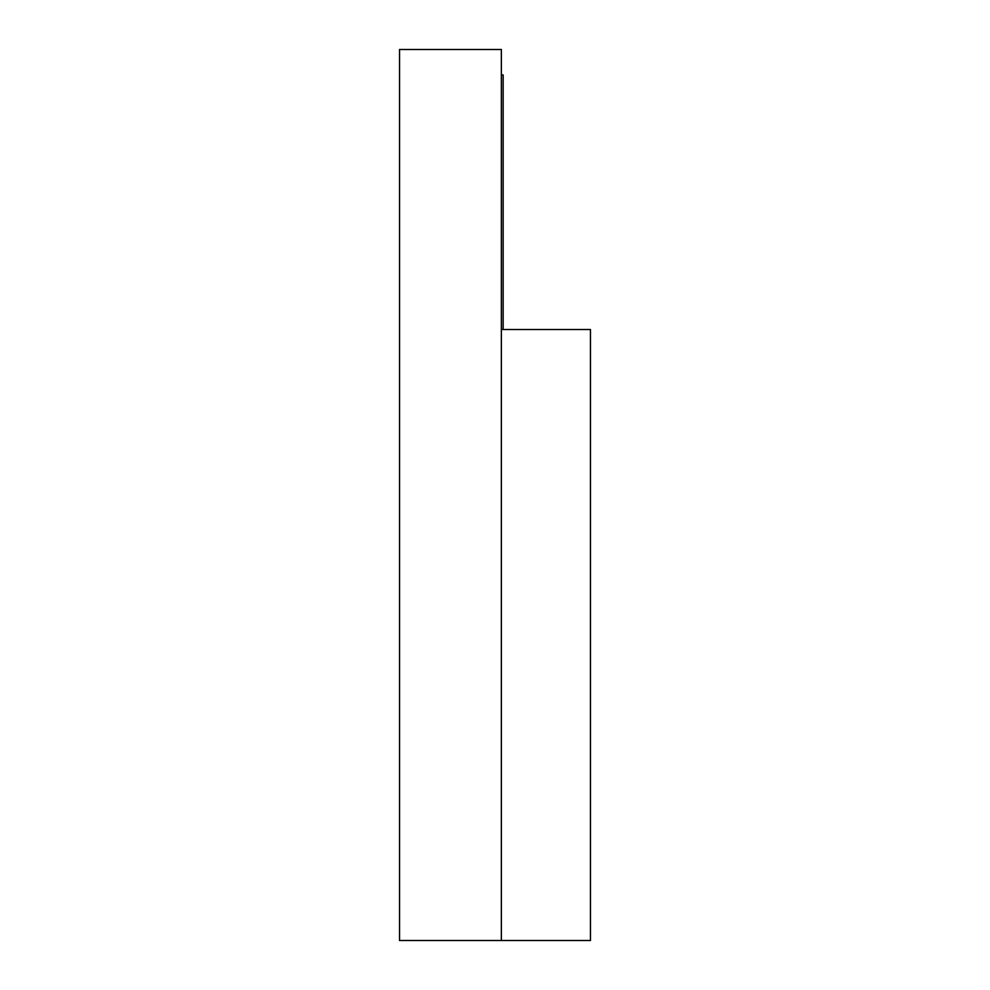<?xml version="1.0" encoding="UTF-8"?>
<svg xmlns="http://www.w3.org/2000/svg" width="990" height="990" viewBox="0 0 990 990"><rect width="100%" height="100%" fill="white"/><g stroke="black" fill="none" stroke-linecap="round" stroke-linejoin="round"><path stroke-width="1.49" d="M501.361 49.5L399.539 49.5L501.361 49.5L501.361 940.5L399.539 940.5L399.539 49.5L399.539 940.5L501.361 940.5L501.361 49.5M590.461 329.534L501.361 329.534L590.461 329.534L590.461 940.5L501.361 940.5L501.361 329.534L501.361 940.5L590.461 940.5L590.461 329.534M503.143 74.955L501.361 74.955L503.143 74.955L503.143 329.534L503.143 74.955"/></g></svg>
